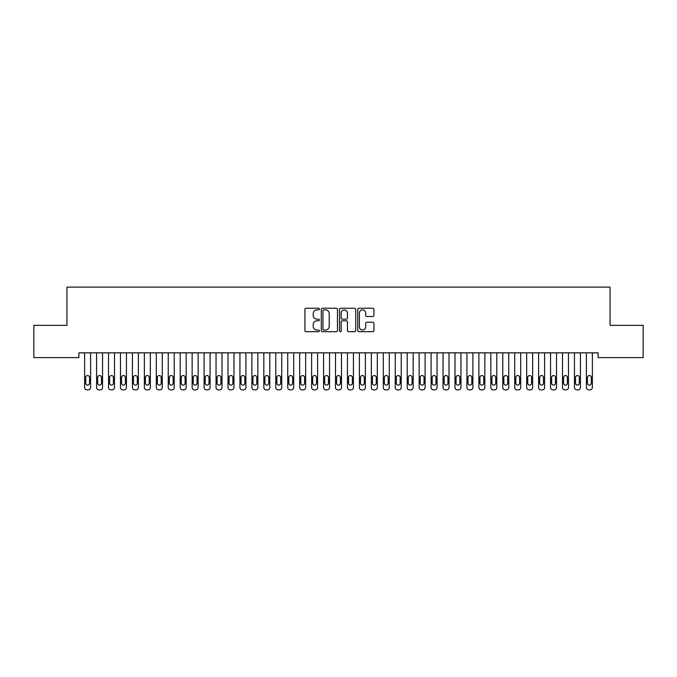 <?xml version="1.0" encoding="UTF-8"?>
<svg xmlns="http://www.w3.org/2000/svg" width="677" height="677" viewBox="0 0 677 677"><rect width="100%" height="100%" fill="white"/><g stroke="black" fill="none" stroke-linecap="round" stroke-linejoin="round"><path stroke-width="1.02" d="M319.383 309.067A0.821 0.821 0 0 0 318.562 308.247L306.106 308.247A1.176 1.176 0 0 0 304.929 309.414L304.929 330.528A1.176 1.176 0 0 0 306.106 331.696L318.562 331.696A0.821 0.821 0 0 0 319.383 330.875A0.821 0.821 0 0 0 318.562 330.054L316.954 330.054A3.749 3.749 0 0 1 313.197 326.306L313.197 324.545A3.749 3.749 0 0 1 316.954 320.788L318.562 320.788A0.821 0.821 0 0 0 319.383 319.967A0.821 0.821 0 0 0 318.562 319.146L316.954 319.146A3.749 3.749 0 0 1 313.197 315.397L313.197 313.637A3.749 3.749 0 0 1 316.954 309.888L318.562 309.888A0.821 0.821 0 0 0 319.383 309.067M372.773 316.514A1.176 1.176 0 0 0 373.941 315.338L373.941 309.414A1.176 1.176 0 0 0 372.773 308.247L358.937 308.247A1.176 1.176 0 0 0 357.761 309.414L357.761 330.528A1.176 1.176 0 0 0 358.937 331.696L372.773 331.696A1.176 1.176 0 0 0 373.941 330.528L373.941 323.369A1.176 1.176 0 0 0 372.773 322.201L366.849 322.201A1.176 1.176 0 0 0 365.673 323.369L365.673 326.915A3.14 3.14 0 0 1 362.542 330.054A3.14 3.14 0 0 1 359.402 326.915L359.402 313.019A3.14 3.14 0 0 1 362.542 309.888A3.14 3.14 0 0 1 365.673 313.019L365.673 315.338A1.176 1.176 0 0 0 366.849 316.514L372.773 316.514M598.113 352.827L78.887 352.827L78.887 357.6L33.85 357.6L33.85 325.349L66.947 325.349L66.947 287.116L610.053 287.116L610.053 325.349L643.15 325.349L643.15 357.6L598.113 357.6L598.113 352.827M337.476 309.414A1.176 1.176 0 0 0 336.3 308.247L322.464 308.247A1.176 1.176 0 0 0 321.287 309.414L321.287 330.528A1.176 1.176 0 0 0 322.464 331.696L336.3 331.696A1.176 1.176 0 0 0 337.476 330.528L337.476 309.414M340.7 308.247L354.536 308.247A1.176 1.176 0 0 1 355.713 309.414L355.713 330.528A1.176 1.176 0 0 1 354.536 331.696L348.613 331.696A1.176 1.176 0 0 1 347.445 330.528L347.445 321.964A1.176 1.176 0 0 0 346.269 320.788L342.342 320.788A1.176 1.176 0 0 0 341.166 321.964L341.166 330.875A0.821 0.821 0 0 1 340.345 331.696A0.821 0.821 0 0 1 339.524 330.875L339.524 309.414A1.176 1.176 0 0 1 340.7 308.247M323.75 309.888A0.821 0.821 0 0 0 322.929 310.709L322.929 329.234A0.821 0.821 0 0 0 323.75 330.054L325.451 330.054A3.749 3.749 0 0 0 329.208 326.306L329.208 313.637A3.749 3.749 0 0 0 325.451 309.888L323.75 309.888M347.445 313.079A3.14 3.14 0 0 0 344.305 309.948A3.14 3.14 0 0 0 341.166 313.079L341.166 317.978A1.176 1.176 0 0 0 342.342 319.146L346.269 319.146A1.176 1.176 0 0 0 347.445 317.978L347.445 313.079M84.625 387.498L84.625 352.827L84.625 387.498A2.386 2.386 179.4 0 0 87.011 389.884L88.213 389.884A2.386 2.386 179.4 0 0 90.6 387.498L90.6 352.827M85.7 383.19A1.913 1.913 0.6 0 0 87.612 385.103A1.913 1.913 0.6 0 0 89.525 383.19A1.913 1.913 -0.6 0 1 87.612 385.103A1.913 1.913 -0.6 0 1 85.7 383.19L85.7 377.461A1.913 1.913 -0.6 0 1 87.612 375.549A1.913 1.913 -0.6 0 1 89.525 377.461A1.913 1.913 0.6 0 0 87.612 375.549A1.913 1.913 0.6 0 0 85.7 377.461M89.525 377.461L89.525 383.19M96.574 387.498L96.574 352.827L96.574 387.498A2.386 2.386 179.4 0 0 98.96 389.884L100.154 389.884A2.386 2.386 179.4 0 0 102.549 387.498L102.549 352.827M97.649 383.19A1.913 1.913 0.6 0 0 99.561 385.103A1.913 1.913 0.6 0 0 101.474 383.19A1.913 1.913 -0.6 0 1 99.561 385.103A1.913 1.913 -0.6 0 1 97.649 383.19L97.649 377.461A1.913 1.913 -0.6 0 1 99.561 375.549A1.913 1.913 -0.6 0 1 101.474 377.461A1.913 1.913 0.6 0 0 99.561 375.549A1.913 1.913 0.6 0 0 97.649 377.461M108.523 387.498L108.523 352.827L108.523 387.498A2.386 2.386 179.4 0 0 110.91 389.884L112.103 389.884A2.386 2.386 179.4 0 0 114.489 387.498L114.489 352.827M109.598 383.19A1.913 1.913 0.6 0 0 111.502 385.103A1.913 1.913 0.6 0 0 113.414 383.19A1.913 1.913 -0.6 0 1 111.502 385.103A1.913 1.913 -0.6 0 1 109.598 383.19L109.598 377.461A1.913 1.913 -0.6 0 1 111.502 375.549A1.913 1.913 -0.6 0 1 113.414 377.461A1.913 1.913 0.6 0 0 111.502 375.549A1.913 1.913 0.6 0 0 109.598 377.461M101.474 377.461L101.474 383.19M113.414 377.461L113.414 383.19M120.464 387.498L120.464 352.827L120.464 387.498A2.386 2.386 179.4 0 0 122.859 389.884L124.052 389.884A2.386 2.386 179.4 0 0 126.438 387.498L126.438 352.827M121.538 383.19A1.913 1.913 0.6 0 0 123.451 385.103A1.913 1.913 0.6 0 0 125.363 383.19A1.913 1.913 -0.6 0 1 123.451 385.103A1.913 1.913 -0.6 0 1 121.538 383.19L121.538 377.461A1.913 1.913 -0.6 0 1 123.451 375.549A1.913 1.913 -0.6 0 1 125.363 377.461A1.913 1.913 0.6 0 0 123.451 375.549A1.913 1.913 0.6 0 0 121.538 377.461M132.413 387.498L132.413 352.827L132.413 387.498A2.386 2.386 179.4 0 0 134.799 389.884L136.001 389.884A2.386 2.386 179.4 0 0 138.387 387.498L138.387 352.827M133.487 383.19A1.913 1.913 0.6 0 0 135.4 385.103A1.913 1.913 0.6 0 0 137.313 383.19A1.913 1.913 -0.6 0 1 135.4 385.103A1.913 1.913 -0.6 0 1 133.487 383.19L133.487 377.461A1.913 1.913 -0.6 0 1 135.4 375.549A1.913 1.913 -0.6 0 1 137.313 377.461A1.913 1.913 0.6 0 0 135.4 375.549A1.913 1.913 0.6 0 0 133.487 377.461M125.363 377.461L125.363 383.19M137.313 377.461L137.313 383.19M144.362 387.498L144.362 352.827L144.362 387.498A2.386 2.386 179.4 0 0 146.748 389.884L147.941 389.884A2.386 2.386 179.4 0 0 150.336 387.498L150.336 352.827M145.437 383.19A1.913 1.913 0.6 0 0 147.349 385.103A1.913 1.913 0.6 0 0 149.262 383.19A1.913 1.913 -0.6 0 1 147.349 385.103A1.913 1.913 -0.6 0 1 145.437 383.19L145.437 377.461A1.913 1.913 -0.6 0 1 147.349 375.549A1.913 1.913 -0.6 0 1 149.262 377.461A1.913 1.913 0.6 0 0 147.349 375.549A1.913 1.913 0.6 0 0 145.437 377.461M149.262 377.461L149.262 383.19M156.311 387.498L156.311 352.827L156.311 387.498A2.386 2.386 179.4 0 0 158.697 389.884L159.89 389.884A2.386 2.386 179.4 0 0 162.277 387.498L162.277 352.827M157.386 383.19A1.913 1.913 0.6 0 0 159.298 385.103A1.913 1.913 0.6 0 0 161.202 383.19A1.913 1.913 -0.6 0 1 159.298 385.103A1.913 1.913 -0.6 0 1 157.386 383.19L157.386 377.461A1.913 1.913 -0.6 0 1 159.298 375.549A1.913 1.913 -0.6 0 1 161.202 377.461A1.913 1.913 0.6 0 0 159.298 375.549A1.913 1.913 0.6 0 0 157.386 377.461M161.202 377.461L161.202 383.19M168.251 387.498L168.251 352.827L168.251 387.498A2.386 2.386 179.4 0 0 170.646 389.884L171.84 389.884A2.386 2.386 179.4 0 0 174.226 387.498L174.226 352.827M169.326 383.19A1.913 1.913 0.6 0 0 171.239 385.103A1.913 1.913 0.6 0 0 173.151 383.19A1.913 1.913 -0.6 0 1 171.239 385.103A1.913 1.913 -0.6 0 1 169.326 383.19L169.326 377.461A1.913 1.913 -0.6 0 1 171.239 375.549A1.913 1.913 -0.6 0 1 173.151 377.461A1.913 1.913 0.6 0 0 171.239 375.549A1.913 1.913 0.6 0 0 169.326 377.461M173.151 377.461L173.151 383.19M180.2 387.498L180.2 352.827L180.2 387.498A2.386 2.386 179.4 0 0 182.587 389.884L183.789 389.884A2.386 2.386 179.4 0 0 186.175 387.498L186.175 352.827M181.275 383.19A1.913 1.913 0.6 0 0 183.188 385.103A1.913 1.913 0.6 0 0 185.1 383.19A1.913 1.913 -0.6 0 1 183.188 385.103A1.913 1.913 -0.6 0 1 181.275 383.19L181.275 377.461A1.913 1.913 -0.6 0 1 183.188 375.549A1.913 1.913 -0.6 0 1 185.1 377.461A1.913 1.913 0.6 0 0 183.188 375.549A1.913 1.913 0.6 0 0 181.275 377.461M185.1 377.461L185.1 383.19M192.15 387.498L192.15 352.827L192.15 387.498A2.386 2.386 179.4 0 0 194.536 389.884L195.729 389.884A2.386 2.386 179.4 0 0 198.124 387.498L198.124 352.827M193.224 383.19A1.913 1.913 0.6 0 0 195.137 385.103A1.913 1.913 0.6 0 0 197.049 383.19A1.913 1.913 -0.6 0 1 195.137 385.103A1.913 1.913 -0.6 0 1 193.224 383.19L193.224 377.461A1.913 1.913 -0.6 0 1 195.137 375.549A1.913 1.913 -0.6 0 1 197.049 377.461A1.913 1.913 0.6 0 0 195.137 375.549A1.913 1.913 0.6 0 0 193.224 377.461M197.049 377.461L197.049 383.19M204.099 387.498L204.099 352.827L204.099 387.498A2.386 2.386 179.4 0 0 206.485 389.884L207.678 389.884A2.386 2.386 179.4 0 0 210.073 387.498L210.073 352.827M205.173 383.19A1.913 1.913 0.6 0 0 207.086 385.103A1.913 1.913 0.6 0 0 208.99 383.19A1.913 1.913 -0.6 0 1 207.086 385.103A1.913 1.913 -0.6 0 1 205.173 383.19L205.173 377.461A1.913 1.913 -0.6 0 1 207.086 375.549A1.913 1.913 -0.6 0 1 208.99 377.461A1.913 1.913 0.6 0 0 207.086 375.549A1.913 1.913 0.6 0 0 205.173 377.461M208.99 377.461L208.99 383.19M216.039 387.498L216.039 352.827L216.039 387.498A2.386 2.386 179.4 0 0 218.434 389.884L219.627 389.884A2.386 2.386 179.4 0 0 222.014 387.498L222.014 352.827M217.114 383.19A1.913 1.913 0.6 0 0 219.026 385.103A1.913 1.913 0.6 0 0 220.939 383.19A1.913 1.913 -0.6 0 1 219.026 385.103A1.913 1.913 -0.6 0 1 217.114 383.19L217.114 377.461A1.913 1.913 -0.6 0 1 219.026 375.549A1.913 1.913 -0.6 0 1 220.939 377.461A1.913 1.913 0.6 0 0 219.026 375.549A1.913 1.913 0.6 0 0 217.114 377.461M220.939 377.461L220.939 383.19M227.988 387.498L227.988 352.827L227.988 387.498A2.386 2.386 179.4 0 0 230.383 389.884L231.576 389.884A2.386 2.386 179.4 0 0 233.963 387.498L233.963 352.827M229.063 383.19A1.913 1.913 0.6 0 0 230.975 385.103A1.913 1.913 0.6 0 0 232.888 383.19A1.913 1.913 -0.6 0 1 230.975 385.103A1.913 1.913 -0.6 0 1 229.063 383.19L229.063 377.461A1.913 1.913 -0.6 0 1 230.975 375.549A1.913 1.913 -0.6 0 1 232.888 377.461A1.913 1.913 0.6 0 0 230.975 375.549A1.913 1.913 0.6 0 0 229.063 377.461M232.888 377.461L232.888 383.19M239.937 387.498L239.937 352.827L239.937 387.498A2.386 2.386 179.4 0 0 242.324 389.884L243.517 389.884A2.386 2.386 179.4 0 0 245.912 387.498L245.912 352.827M241.012 383.19A1.913 1.913 0.6 0 0 242.925 385.103A1.913 1.913 0.6 0 0 244.837 383.19A1.913 1.913 -0.6 0 1 242.925 385.103A1.913 1.913 -0.6 0 1 241.012 383.19L241.012 377.461A1.913 1.913 -0.6 0 1 242.925 375.549A1.913 1.913 -0.6 0 1 244.837 377.461A1.913 1.913 0.6 0 0 242.925 375.549A1.913 1.913 0.6 0 0 241.012 377.461M244.837 377.461L244.837 383.19M251.886 387.498L251.886 352.827L251.886 387.498A2.386 2.386 179.4 0 0 254.273 389.884L255.466 389.884A2.386 2.386 179.4 0 0 257.861 387.498L257.861 352.827M252.961 383.19A1.913 1.913 0.6 0 0 254.874 385.103A1.913 1.913 0.6 0 0 256.786 383.19A1.913 1.913 -0.6 0 1 254.874 385.103A1.913 1.913 -0.6 0 1 252.961 383.19L252.961 377.461A1.913 1.913 -0.6 0 1 254.874 375.549A1.913 1.913 -0.6 0 1 256.786 377.461A1.913 1.913 0.6 0 0 254.874 375.549A1.913 1.913 0.6 0 0 252.961 377.461M256.786 377.461L256.786 383.19M263.827 387.498L263.827 352.827L263.827 387.498A2.386 2.386 179.4 0 0 266.222 389.884L267.415 389.884A2.386 2.386 179.4 0 0 269.801 387.498L269.801 352.827M264.91 383.19A1.913 1.913 0.6 0 0 266.814 385.103A1.913 1.913 0.6 0 0 268.727 383.19A1.913 1.913 -0.6 0 1 266.814 385.103A1.913 1.913 -0.6 0 1 264.91 383.19L264.91 377.461A1.913 1.913 -0.6 0 1 266.814 375.549A1.913 1.913 -0.6 0 1 268.727 377.461A1.913 1.913 0.6 0 0 266.814 375.549A1.913 1.913 0.6 0 0 264.91 377.461M268.727 377.461L268.727 383.19M275.776 387.498L275.776 352.827L275.776 387.498A2.386 2.386 179.4 0 0 278.171 389.884L279.364 389.884A2.386 2.386 179.4 0 0 281.75 387.498L281.75 352.827M276.851 383.19A1.913 1.913 0.6 0 0 278.763 385.103A1.913 1.913 0.6 0 0 280.676 383.19A1.913 1.913 -0.6 0 1 278.763 385.103A1.913 1.913 -0.6 0 1 276.851 383.19L276.851 377.461A1.913 1.913 -0.6 0 1 278.763 375.549A1.913 1.913 -0.6 0 1 280.676 377.461A1.913 1.913 0.6 0 0 278.763 375.549A1.913 1.913 0.6 0 0 276.851 377.461M280.676 377.461L280.676 383.19M287.725 387.498L287.725 352.827L287.725 387.498A2.386 2.386 179.4 0 0 290.111 389.884L291.313 389.884A2.386 2.386 179.4 0 0 293.7 387.498L293.7 352.827M288.8 383.19A1.913 1.913 0.6 0 0 290.712 385.103A1.913 1.913 0.6 0 0 292.625 383.19A1.913 1.913 -0.6 0 1 290.712 385.103A1.913 1.913 -0.6 0 1 288.8 383.19L288.8 377.461A1.913 1.913 -0.6 0 1 290.712 375.549A1.913 1.913 -0.6 0 1 292.625 377.461A1.913 1.913 0.6 0 0 290.712 375.549A1.913 1.913 0.6 0 0 288.8 377.461M292.625 377.461L292.625 383.19M299.674 387.498L299.674 352.827L299.674 387.498A2.386 2.386 179.4 0 0 302.06 389.884L303.254 389.884A2.386 2.386 179.4 0 0 305.649 387.498L305.649 352.827M300.749 383.19A1.913 1.913 0.6 0 0 302.661 385.103A1.913 1.913 0.6 0 0 304.574 383.19A1.913 1.913 -0.6 0 1 302.661 385.103A1.913 1.913 -0.6 0 1 300.749 383.19L300.749 377.461A1.913 1.913 -0.6 0 1 302.661 375.549A1.913 1.913 -0.6 0 1 304.574 377.461A1.913 1.913 0.6 0 0 302.661 375.549A1.913 1.913 0.6 0 0 300.749 377.461M304.574 377.461L304.574 383.19M311.623 387.498L311.623 352.827L311.623 387.498A2.386 2.386 179.4 0 0 314.01 389.884L315.203 389.884A2.386 2.386 179.4 0 0 317.589 387.498L317.589 352.827M312.698 383.19A1.913 1.913 0.6 0 0 314.602 385.103A1.913 1.913 0.6 0 0 316.514 383.19A1.913 1.913 -0.6 0 1 314.602 385.103A1.913 1.913 -0.6 0 1 312.698 383.19L312.698 377.461A1.913 1.913 -0.6 0 1 314.602 375.549A1.913 1.913 -0.6 0 1 316.514 377.461A1.913 1.913 0.6 0 0 314.602 375.549A1.913 1.913 0.6 0 0 312.698 377.461M316.514 377.461L316.514 383.19M323.564 387.498L323.564 352.827L323.564 387.498A2.386 2.386 179.4 0 0 325.959 389.884L327.152 389.884A2.386 2.386 179.4 0 0 329.538 387.498L329.538 352.827M324.638 383.19A1.913 1.913 0.6 0 0 326.551 385.103A1.913 1.913 0.6 0 0 328.463 383.19A1.913 1.913 -0.6 0 1 326.551 385.103A1.913 1.913 -0.6 0 1 324.638 383.19L324.638 377.461A1.913 1.913 -0.6 0 1 326.551 375.549A1.913 1.913 -0.6 0 1 328.463 377.461A1.913 1.913 0.6 0 0 326.551 375.549A1.913 1.913 0.6 0 0 324.638 377.461M328.463 377.461L328.463 383.19M335.513 387.498L335.513 352.827L335.513 387.498A2.386 2.386 179.4 0 0 337.899 389.884L339.101 389.884A2.386 2.386 179.4 0 0 341.487 387.498L341.487 352.827M336.587 383.19A1.913 1.913 0.6 0 0 338.5 385.103A1.913 1.913 0.6 0 0 340.413 383.19A1.913 1.913 -0.6 0 1 338.5 385.103A1.913 1.913 -0.6 0 1 336.587 383.19L336.587 377.461A1.913 1.913 -0.6 0 1 338.5 375.549A1.913 1.913 -0.6 0 1 340.413 377.461A1.913 1.913 0.6 0 0 338.5 375.549A1.913 1.913 0.6 0 0 336.587 377.461M340.413 377.461L340.413 383.19M347.462 387.498L347.462 352.827L347.462 387.498A2.386 2.386 179.4 0 0 349.848 389.884L351.041 389.884A2.386 2.386 179.4 0 0 353.436 387.498L353.436 352.827M348.537 383.19A1.913 1.913 0.6 0 0 350.449 385.103A1.913 1.913 0.6 0 0 352.362 383.19A1.913 1.913 -0.6 0 1 350.449 385.103A1.913 1.913 -0.6 0 1 348.537 383.19L348.537 377.461A1.913 1.913 -0.6 0 1 350.449 375.549A1.913 1.913 -0.6 0 1 352.362 377.461A1.913 1.913 0.6 0 0 350.449 375.549A1.913 1.913 0.6 0 0 348.537 377.461M352.362 377.461L352.362 383.19M359.411 387.498L359.411 352.827L359.411 387.498A2.386 2.386 179.4 0 0 361.797 389.884L362.99 389.884A2.386 2.386 179.4 0 0 365.377 387.498L365.377 352.827M360.486 383.19A1.913 1.913 0.6 0 0 362.398 385.103A1.913 1.913 0.6 0 0 364.302 383.19A1.913 1.913 -0.6 0 1 362.398 385.103A1.913 1.913 -0.6 0 1 360.486 383.19L360.486 377.461A1.913 1.913 -0.6 0 1 362.398 375.549A1.913 1.913 -0.6 0 1 364.302 377.461A1.913 1.913 0.6 0 0 362.398 375.549A1.913 1.913 0.6 0 0 360.486 377.461M364.302 377.461L364.302 383.19M371.351 387.498L371.351 352.827L371.351 387.498A2.386 2.386 179.4 0 0 373.746 389.884L374.94 389.884A2.386 2.386 179.4 0 0 377.326 387.498L377.326 352.827M372.426 383.19A1.913 1.913 0.6 0 0 374.339 385.103A1.913 1.913 0.6 0 0 376.251 383.19A1.913 1.913 -0.6 0 1 374.339 385.103A1.913 1.913 -0.6 0 1 372.426 383.19L372.426 377.461A1.913 1.913 -0.6 0 1 374.339 375.549A1.913 1.913 -0.6 0 1 376.251 377.461A1.913 1.913 0.6 0 0 374.339 375.549A1.913 1.913 0.6 0 0 372.426 377.461M376.251 377.461L376.251 383.19M383.3 387.498L383.3 352.827L383.3 387.498A2.386 2.386 179.4 0 0 385.687 389.884L386.889 389.884A2.386 2.386 179.4 0 0 389.275 387.498L389.275 352.827M384.375 383.19A1.913 1.913 0.6 0 0 386.288 385.103A1.913 1.913 0.6 0 0 388.2 383.19A1.913 1.913 -0.6 0 1 386.288 385.103A1.913 1.913 -0.6 0 1 384.375 383.19L384.375 377.461A1.913 1.913 -0.6 0 1 386.288 375.549A1.913 1.913 -0.6 0 1 388.2 377.461A1.913 1.913 0.6 0 0 386.288 375.549A1.913 1.913 0.6 0 0 384.375 377.461M388.2 377.461L388.2 383.19M395.25 387.498L395.25 352.827L395.25 387.498A2.386 2.386 179.4 0 0 397.636 389.884L398.829 389.884A2.386 2.386 179.4 0 0 401.224 387.498L401.224 352.827M396.324 383.19A1.913 1.913 0.6 0 0 398.237 385.103A1.913 1.913 0.6 0 0 400.149 383.19A1.913 1.913 -0.6 0 1 398.237 385.103A1.913 1.913 -0.6 0 1 396.324 383.19L396.324 377.461A1.913 1.913 -0.6 0 1 398.237 375.549A1.913 1.913 -0.6 0 1 400.149 377.461A1.913 1.913 0.6 0 0 398.237 375.549A1.913 1.913 0.6 0 0 396.324 377.461M400.149 377.461L400.149 383.19M407.199 387.498L407.199 352.827L407.199 387.498A2.386 2.386 179.4 0 0 409.585 389.884L410.778 389.884A2.386 2.386 179.4 0 0 413.173 387.498L413.173 352.827M408.273 383.19A1.913 1.913 0.6 0 0 410.186 385.103A1.913 1.913 0.6 0 0 412.09 383.19A1.913 1.913 -0.6 0 1 410.186 385.103A1.913 1.913 -0.6 0 1 408.273 383.19L408.273 377.461A1.913 1.913 -0.6 0 1 410.186 375.549A1.913 1.913 -0.6 0 1 412.09 377.461A1.913 1.913 0.6 0 0 410.186 375.549A1.913 1.913 0.6 0 0 408.273 377.461M412.09 377.461L412.09 383.19M419.139 387.498L419.139 352.827L419.139 387.498A2.386 2.386 179.4 0 0 421.534 389.884L422.727 389.884A2.386 2.386 179.4 0 0 425.114 387.498L425.114 352.827M420.214 383.19A1.913 1.913 0.6 0 0 422.126 385.103A1.913 1.913 0.6 0 0 424.039 383.19A1.913 1.913 -0.6 0 1 422.126 385.103A1.913 1.913 -0.6 0 1 420.214 383.19L420.214 377.461A1.913 1.913 -0.6 0 1 422.126 375.549A1.913 1.913 -0.6 0 1 424.039 377.461A1.913 1.913 0.6 0 0 422.126 375.549A1.913 1.913 0.6 0 0 420.214 377.461M424.039 377.461L424.039 383.19M431.088 387.498L431.088 352.827L431.088 387.498A2.386 2.386 179.4 0 0 433.483 389.884L434.676 389.884A2.386 2.386 179.4 0 0 437.063 387.498L437.063 352.827M432.163 383.19A1.913 1.913 0.6 0 0 434.075 385.103A1.913 1.913 0.6 0 0 435.988 383.19A1.913 1.913 -0.6 0 1 434.075 385.103A1.913 1.913 -0.6 0 1 432.163 383.19L432.163 377.461A1.913 1.913 -0.6 0 1 434.075 375.549A1.913 1.913 -0.6 0 1 435.988 377.461A1.913 1.913 0.6 0 0 434.075 375.549A1.913 1.913 0.6 0 0 432.163 377.461M435.988 377.461L435.988 383.19M443.037 387.498L443.037 352.827L443.037 387.498A2.386 2.386 179.4 0 0 445.424 389.884L446.617 389.884A2.386 2.386 179.4 0 0 449.012 387.498L449.012 352.827M444.112 383.19A1.913 1.913 0.6 0 0 446.025 385.103A1.913 1.913 0.6 0 0 447.937 383.19A1.913 1.913 -0.6 0 1 446.025 385.103A1.913 1.913 -0.6 0 1 444.112 383.19L444.112 377.461A1.913 1.913 -0.6 0 1 446.025 375.549A1.913 1.913 -0.6 0 1 447.937 377.461A1.913 1.913 0.6 0 0 446.025 375.549A1.913 1.913 0.6 0 0 444.112 377.461M447.937 377.461L447.937 383.19M454.986 387.498L454.986 352.827L454.986 387.498A2.386 2.386 179.4 0 0 457.373 389.884L458.566 389.884A2.386 2.386 179.4 0 0 460.961 387.498L460.961 352.827M456.061 383.19A1.913 1.913 0.6 0 0 457.974 385.103A1.913 1.913 0.6 0 0 459.886 383.19A1.913 1.913 -0.6 0 1 457.974 385.103A1.913 1.913 -0.6 0 1 456.061 383.19L456.061 377.461A1.913 1.913 -0.6 0 1 457.974 375.549A1.913 1.913 -0.6 0 1 459.886 377.461A1.913 1.913 0.6 0 0 457.974 375.549A1.913 1.913 0.6 0 0 456.061 377.461M459.886 377.461L459.886 383.19M466.927 387.498L466.927 352.827L466.927 387.498A2.386 2.386 179.4 0 0 469.322 389.884L470.515 389.884A2.386 2.386 179.4 0 0 472.901 387.498L472.901 352.827M468.01 383.19A1.913 1.913 0.6 0 0 469.914 385.103A1.913 1.913 0.6 0 0 471.827 383.19A1.913 1.913 -0.6 0 1 469.914 385.103A1.913 1.913 -0.6 0 1 468.01 383.19L468.01 377.461A1.913 1.913 -0.6 0 1 469.914 375.549A1.913 1.913 -0.6 0 1 471.827 377.461A1.913 1.913 0.6 0 0 469.914 375.549A1.913 1.913 0.6 0 0 468.01 377.461M471.827 377.461L471.827 383.19M478.876 387.498L478.876 352.827L478.876 387.498A2.386 2.386 179.4 0 0 481.271 389.884L482.464 389.884A2.386 2.386 179.4 0 0 484.85 387.498L484.85 352.827M479.951 383.19A1.913 1.913 0.6 0 0 481.863 385.103A1.913 1.913 0.6 0 0 483.776 383.19A1.913 1.913 -0.6 0 1 481.863 385.103A1.913 1.913 -0.6 0 1 479.951 383.19L479.951 377.461A1.913 1.913 -0.6 0 1 481.863 375.549A1.913 1.913 -0.6 0 1 483.776 377.461A1.913 1.913 0.6 0 0 481.863 375.549A1.913 1.913 0.6 0 0 479.951 377.461M483.776 377.461L483.776 383.19M490.825 387.498L490.825 352.827L490.825 387.498A2.386 2.386 179.4 0 0 493.211 389.884L494.413 389.884A2.386 2.386 179.4 0 0 496.8 387.498L496.8 352.827M491.9 383.19A1.913 1.913 0.6 0 0 493.812 385.103A1.913 1.913 0.6 0 0 495.725 383.19A1.913 1.913 -0.6 0 1 493.812 385.103A1.913 1.913 -0.6 0 1 491.9 383.19L491.9 377.461A1.913 1.913 -0.6 0 1 493.812 375.549A1.913 1.913 -0.6 0 1 495.725 377.461A1.913 1.913 0.6 0 0 493.812 375.549A1.913 1.913 0.6 0 0 491.9 377.461M495.725 377.461L495.725 383.19M502.774 387.498L502.774 352.827L502.774 387.498A2.386 2.386 179.4 0 0 505.16 389.884L506.354 389.884A2.386 2.386 179.4 0 0 508.749 387.498L508.749 352.827M503.849 383.19A1.913 1.913 0.6 0 0 505.761 385.103A1.913 1.913 0.6 0 0 507.674 383.19A1.913 1.913 -0.6 0 1 505.761 385.103A1.913 1.913 -0.6 0 1 503.849 383.19L503.849 377.461A1.913 1.913 -0.6 0 1 505.761 375.549A1.913 1.913 -0.6 0 1 507.674 377.461A1.913 1.913 0.6 0 0 505.761 375.549A1.913 1.913 0.6 0 0 503.849 377.461M507.674 377.461L507.674 383.19M514.723 387.498L514.723 352.827L514.723 387.498A2.386 2.386 179.4 0 0 517.11 389.884L518.303 389.884A2.386 2.386 179.4 0 0 520.689 387.498L520.689 352.827M515.798 383.19A1.913 1.913 0.6 0 0 517.702 385.103A1.913 1.913 0.6 0 0 519.614 383.19A1.913 1.913 -0.6 0 1 517.702 385.103A1.913 1.913 -0.6 0 1 515.798 383.19L515.798 377.461A1.913 1.913 -0.6 0 1 517.702 375.549A1.913 1.913 -0.6 0 1 519.614 377.461A1.913 1.913 0.6 0 0 517.702 375.549A1.913 1.913 0.6 0 0 515.798 377.461M519.614 377.461L519.614 383.19M526.664 387.498L526.664 352.827L526.664 387.498A2.386 2.386 179.4 0 0 529.059 389.884L530.252 389.884A2.386 2.386 179.4 0 0 532.638 387.498L532.638 352.827M527.738 383.19A1.913 1.913 0.6 0 0 529.651 385.103A1.913 1.913 0.6 0 0 531.563 383.19A1.913 1.913 -0.6 0 1 529.651 385.103A1.913 1.913 -0.6 0 1 527.738 383.19L527.738 377.461A1.913 1.913 -0.6 0 1 529.651 375.549A1.913 1.913 -0.6 0 1 531.563 377.461A1.913 1.913 0.6 0 0 529.651 375.549A1.913 1.913 0.6 0 0 527.738 377.461M531.563 377.461L531.563 383.19M538.613 387.498L538.613 352.827L538.613 387.498A2.386 2.386 179.4 0 0 540.999 389.884L542.201 389.884A2.386 2.386 179.4 0 0 544.587 387.498L544.587 352.827M539.687 383.19A1.913 1.913 0.6 0 0 541.6 385.103A1.913 1.913 0.6 0 0 543.513 383.19A1.913 1.913 -0.6 0 1 541.6 385.103A1.913 1.913 -0.6 0 1 539.687 383.19L539.687 377.461A1.913 1.913 -0.6 0 1 541.6 375.549A1.913 1.913 -0.6 0 1 543.513 377.461A1.913 1.913 0.6 0 0 541.6 375.549A1.913 1.913 0.6 0 0 539.687 377.461M543.513 377.461L543.513 383.19M550.562 387.498L550.562 352.827L550.562 387.498A2.386 2.386 179.4 0 0 552.948 389.884L554.141 389.884A2.386 2.386 179.4 0 0 556.536 387.498L556.536 352.827M551.637 383.19A1.913 1.913 0.6 0 0 553.549 385.103A1.913 1.913 0.6 0 0 555.462 383.19A1.913 1.913 -0.6 0 1 553.549 385.103A1.913 1.913 -0.6 0 1 551.637 383.19L551.637 377.461A1.913 1.913 -0.6 0 1 553.549 375.549A1.913 1.913 -0.6 0 1 555.462 377.461A1.913 1.913 0.6 0 0 553.549 375.549A1.913 1.913 0.6 0 0 551.637 377.461M555.462 377.461L555.462 383.19M562.511 387.498L562.511 352.827L562.511 387.498A2.386 2.386 179.4 0 0 564.897 389.884L566.09 389.884A2.386 2.386 179.4 0 0 568.477 387.498L568.477 352.827M563.586 383.19A1.913 1.913 0.6 0 0 565.498 385.103A1.913 1.913 0.6 0 0 567.402 383.19A1.913 1.913 -0.6 0 1 565.498 385.103A1.913 1.913 -0.6 0 1 563.586 383.19L563.586 377.461A1.913 1.913 -0.6 0 1 565.498 375.549A1.913 1.913 -0.6 0 1 567.402 377.461A1.913 1.913 0.6 0 0 565.498 375.549A1.913 1.913 0.6 0 0 563.586 377.461M567.402 377.461L567.402 383.19M574.451 387.498L574.451 352.827L574.451 387.498A2.386 2.386 179.4 0 0 576.846 389.884L578.04 389.884A2.386 2.386 179.4 0 0 580.426 387.498L580.426 352.827M575.526 383.19A1.913 1.913 0.6 0 0 577.439 385.103A1.913 1.913 0.6 0 0 579.351 383.19A1.913 1.913 -0.6 0 1 577.439 385.103A1.913 1.913 -0.6 0 1 575.526 383.19L575.526 377.461A1.913 1.913 -0.6 0 1 577.439 375.549A1.913 1.913 -0.6 0 1 579.351 377.461A1.913 1.913 0.6 0 0 577.439 375.549A1.913 1.913 0.6 0 0 575.526 377.461M579.351 377.461L579.351 383.19M586.4 387.498L586.4 352.827L586.4 387.498A2.386 2.386 179.4 0 0 588.787 389.884L589.989 389.884A2.386 2.386 179.4 0 0 592.375 387.498L592.375 352.827M587.475 383.19A1.913 1.913 0.6 0 0 589.388 385.103A1.913 1.913 0.6 0 0 591.3 383.19A1.913 1.913 -0.6 0 1 589.388 385.103A1.913 1.913 -0.6 0 1 587.475 383.19L587.475 377.461A1.913 1.913 -0.6 0 1 589.388 375.549A1.913 1.913 -0.6 0 1 591.3 377.461A1.913 1.913 0.6 0 0 589.388 375.549A1.913 1.913 0.6 0 0 587.475 377.461M591.3 377.461L591.3 383.19"/></g></svg>
